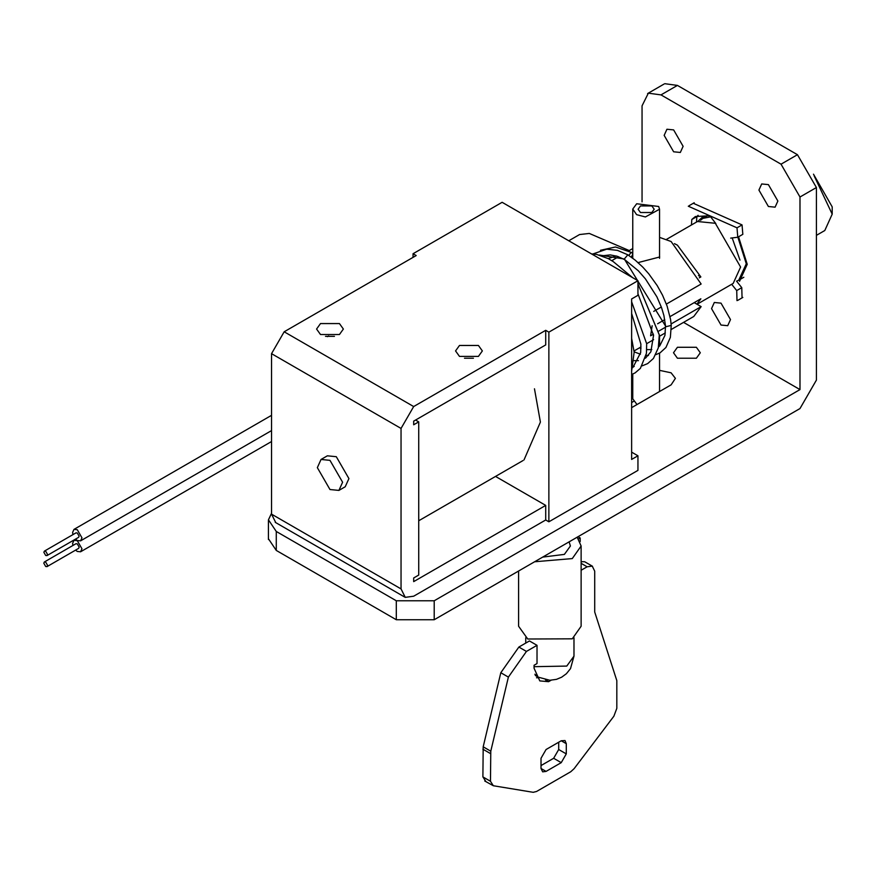 <?xml version="1.0" encoding="UTF-8"?>
<svg xmlns="http://www.w3.org/2000/svg" width="876" height="876" viewBox="0 0 876 876"><rect width="100%" height="100%" fill="white"/><g stroke="black" fill="none" stroke-linecap="round" stroke-linejoin="round"><path stroke-width="1.31" d="M696.891 304.18L700.855 298.804L670.041 316.597M664.764 319.641L657.613 323.77M698.468 275.546L700.855 276.925L677.422 245.16L674.454 243.648M700.537 220.259L702.88 218.387L711.542 216.657M732.205 237.976L739.968 260.117M737.877 237.188L746.286 263.764L738.742 280.2L736.552 281.152L741.775 287.656L736.716 290.58L737.001 300.643M730.661 238.119L737.778 237.243L737.001 227.826L688.284 206.21M742.826 234.33L742.049 224.902L693.332 203.298M742.049 297.73L741.775 287.656M731.668 284.284L736.716 290.58M715.823 223.566L709.845 215.759L695.413 216.503L691.81 219.482L691.438 224.99M698.095 215.31L696.869 216.569L696.486 222.066M636.677 203.758L632.757 209.046L636.6 214.653L645.382 216.952L659.551 209.233L658.675 206.484L636.677 203.758M651.843 212.518L654.197 209.233L651.843 205.948L640.465 205.948L638.111 209.233L640.465 212.518L651.843 212.518M637.005 404.548L632.757 398.799M699.3 277.812L700.855 276.925M813.486 174.182L832.2 206.867L832.2 214.16L824.798 230.519L816.41 235.359M666.647 239.301L697.46 221.508L715.331 223.281L740.603 267.049L733.201 283.408L697.055 304.268M814.1 175.726L832.2 214.16M628.848 255.464L630.753 252.846L632.209 252.704L632.811 254.029L631.333 257.161M401.044 588.913L401.044 428.43L413.68 406.552L545.715 330.318L548.869 332.146L637.947 280.714L637.947 295.311L631.629 298.957L631.629 459.44L637.947 455.794L637.947 470.379L548.869 521.8L545.715 519.983L413.68 596.206L405.249 597.355L401.044 588.913L271.538 514.146L275.743 522.578M683.565 322.379L799.985 389.59L799.985 197.012L816.41 187.53L816.41 380.107L799.985 408.555L434.211 619.737L396.302 619.737L276.279 550.435L268.45 538.795M799.985 389.59L434.211 600.772L396.302 600.772L276.279 531.469L268.45 519.829L271.538 513.292M659.551 370.351L671.093 372.804L675.407 378.366L671.136 384.838L631.629 407.647M631.629 383.579L632.757 382.921M677.422 358.229L673.502 352.754L677.422 347.279L696.376 347.279L700.307 352.754L696.376 358.229L677.422 358.229M631.629 402.544L633.512 401.449M659.551 237.363L671.104 241.513L701.139 284.01L666.384 304.082M661.325 307.005L653.726 311.385M637.947 280.714L502.123 202.301L413.045 253.733L416.209 255.551L284.174 331.785L271.538 353.663L271.538 514.146M545.715 519.983L545.715 505.397L413.68 581.62L413.68 577.974L418.728 575.05L418.728 421.871L413.68 424.783L413.68 421.137L545.715 344.914L545.715 330.318M45.694 566.487L43.8 563.202L44.358 561.976L45.694 562.107L47.589 565.392L47.03 566.619L45.694 566.487M72.916 545.485L72.609 543.361L73.978 540.328L77.285 540.656L81.961 548.759L80.592 551.781L77.285 551.453L75.599 550.128M44.358 561.976L75.938 543.733L77.285 543.865L79.179 547.15L78.621 548.376L47.03 566.619M45.694 555.472L43.866 552.296L44.402 551.114L45.694 551.234L47.523 554.409L46.986 555.592L45.694 555.472M72.949 534.634L72.609 532.422L73.978 529.389L77.285 529.717L81.961 537.82L80.592 540.842L77.285 540.514L75.533 539.112M44.402 551.114L75.982 532.871L77.285 533.002L79.114 536.178L78.577 537.36L46.986 555.592M671.125 323.956L701.139 306.633L693.77 316.477M701.139 306.633L694.219 302.636M652.16 325.719L650.605 335.804L653.441 334.172M637.827 262.669L659.683 256.986M658.927 330.997L665.574 327.164M459.484 356.401L478.427 356.401L482.358 350.926L478.427 345.462L459.484 345.462L455.553 350.926L459.484 356.401M320.496 334.512L339.45 334.512L343.37 329.048L339.45 323.572L320.496 323.572L316.575 329.048L320.496 334.512M548.869 332.146L548.869 521.8M413.045 253.733L413.045 257.38M664.774 83.691L677.422 85.41L797.456 154.702L816.41 187.53M642.053 201.863L642.053 105.832L648.35 93.174L660.997 94.893L677.422 85.41M799.985 197.012L781.031 164.184L660.997 94.893M738.556 236.794L747.228 264.311L739.552 281.284M698.172 221.124L702.475 217.062L708.476 215.343M768.394 184.617L777.866 201.031L775.096 207.163L768.394 206.495L758.923 190.081L761.693 183.949L768.394 184.617M721.014 303.151L730.496 319.565L727.715 325.697L721.014 325.04L711.542 308.626L714.312 302.483L721.014 303.151M673.633 129.9L683.116 146.314L680.334 152.457L673.633 151.789L664.161 135.375L666.932 129.243L673.633 129.9M637.947 455.794L631.629 452.147M338.913 490.407L345.221 486.76L348.922 478.581L336.296 456.703L327.361 455.816L321.043 459.462L329.978 460.349L342.604 482.227L338.913 490.407L329.978 489.531L317.342 467.642L321.043 459.462M418.728 421.871L415.574 420.042M545.715 505.397L495.531 476.424M473.423 358.218L464.488 358.218M334.446 336.34L325.511 336.34M524.001 459.955L540.404 422.09L534.47 388.791M591.486 253.898L596.644 254.423L608.426 258.694L613.299 261.65L632.571 277.615L613.277 261.639M658.522 346.929L659.759 345.867L664.95 335.377L665.508 325.861L665.935 326.704L671.235 325.423L670.589 319.576L667.085 306.009L662.486 295.103L657.208 285.609L648.744 273.794L642.809 267.136L635.242 260.172L627.84 254.806L624.303 259L624.796 259.679M568.765 240.78L579.562 234.549L589.307 233.443L629.242 250.569M608.229 258.595L616.157 255.945M546.066 771.406L542.66 771.844L541.018 768.482L546.066 771.406L561.231 762.646L553.654 758.277L558.702 749.517L558.702 742.224M541.018 768.482L541.018 758.277L546.066 749.517L561.231 740.767L564.998 740.538L566.29 743.68L561.231 740.767M484.746 780.998L493.33 785.739L533.177 792.309L536.55 791.488L570.747 771.745L574.119 768.668L613.879 716.207L616.824 708.334L616.824 680.63L594.716 612.017L594.716 571.163L592.242 566.126L587.128 566.794L581.127 563.323M581.127 561.691L584.664 561.757M577.164 537.196L581.127 546L572.28 558.581L534.623 561.768M569.115 541.85L570.407 546L564.385 554.388L542.671 557.114M558.702 749.517L566.29 753.897L566.29 743.68M541.018 765.569L553.654 758.277M551.092 680.236L548.595 681.681L545.452 679.864M493.33 785.739L490.472 781.283L490.779 751.192L508.387 677.104L526.443 651.426L537.021 645.327L537.021 663.559L534.064 665.267L534.064 668.224L539.802 680.904L548.595 681.681M537.021 645.327L529.443 640.947L518.866 647.057L500.809 672.724L483.191 746.812L482.895 776.903L485.753 781.359M581.127 570.254L587.128 566.794M566.29 753.897L561.231 762.646M539.036 677.706L536.539 677.794M581.127 546L581.127 626.241L572.28 638.823L527.746 639.009L518.592 626.241L518.592 571.021M580.186 541.598L580.186 537.973L578.598 538.893M578.007 536.714L580.186 537.973M742.049 224.902L737.001 227.826M696.869 216.569L691.81 219.482M327.46 336.647L328.697 335.935M413.68 406.552L284.174 331.785M401.044 428.43L271.538 353.663M781.031 164.184L797.456 154.702M434.211 600.772L434.211 619.737M396.302 600.772L396.302 619.737M276.279 531.469L276.279 550.435M665.935 326.704L624.303 259L599.337 255.036M653.595 335.661L637.947 293.799L653.529 335.355L650.868 351.791L645.47 358.196M659.234 334.632L637.947 283.944L659.299 334.928L658.303 347.881L653.43 358.47L647.649 363.606L642.207 365.84M526.443 651.426L518.866 647.057M508.387 677.104L500.809 672.724M490.779 751.192L483.191 746.812M490.472 753.568L482.895 749.199M490.472 781.283L482.895 776.903M573.977 637.728L573.977 656.146L566.772 666.078L534.064 666.68M534.886 674.235L537.798 677.038L535.28 675.374M689.16 205.663L694.208 202.75M737.767 237.254L742.815 234.33M737.767 300.358L742.815 297.446M632.757 398.898L632.757 374.085M632.757 258.212L632.757 254.62M632.757 253.503L632.757 209.233M659.551 391.517L659.551 353.127M659.551 346.053L659.551 336.231M659.551 209.233L659.551 258.332M703.143 218.223L708.093 215.376M743.823 277.265L738.884 280.123M404.745 597.093L275.239 522.326M664.03 84.074L647.605 93.568M268.428 539.496L268.428 520.53M522.994 460.568L418.728 520.76M631.629 313.498L640.882 344.093L640.674 352.59L632.899 367.515M631.629 374.523L635.144 372.869L640.389 368.358L646.433 353.335L646.674 343.753L631.629 301.793M631.629 338.388L634.158 352.196L631.629 371.15M611.787 260.654L618.565 256.734M628.738 250.864L632.757 248.543M693.442 316.674L671.312 329.442M665.333 332.902L659.365 336.34M653.584 339.68L646.674 343.677M641.002 346.951L634.049 350.958M80.592 551.781L271.538 441.537M75.73 539.32L73.978 540.328M80.592 540.842L271.538 430.598M271.538 415.334L73.978 529.389M665.508 325.861L663.92 315.579L661.533 307.585L656.923 296.876L645.371 278.798L638.374 270.837L624.763 259.657L617.361 256.318L610.167 254.894L601.965 255.847M592.953 253.952L606.74 249.178L617.46 250.372L627.785 254.774M634.213 366.496L633.184 366.409M634.136 360.671L638.462 360.649M671.235 325.423L670.37 337.359L665.935 347.487L660.099 352.82L655.839 354.649M648.459 355.514L646.116 355.349M640.422 354.2L634.136 351.845M639.447 347.849L640.991 348.374M646.762 349.623L651.799 349.59M632.209 252.704L615.5 246.988L600.454 250.295M603.049 255.529L602.392 256M592.494 566.257L584.916 561.877M525.742 637.728L525.742 643.083M573.977 656.146L570.517 668.607L566.389 673.721L561.658 677.192L556.446 679.36L549.854 680.269L537.798 677.038"/></g></svg>
